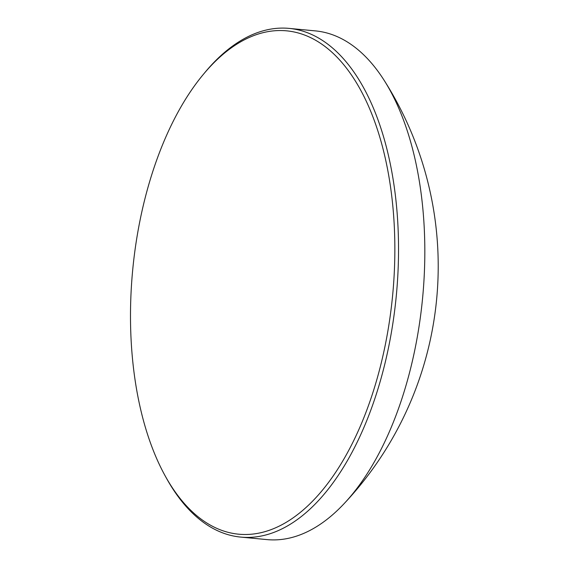 <?xml version="1.0" encoding="UTF-8"?>
<svg xmlns="http://www.w3.org/2000/svg" width="568" height="568" viewBox="0 0 568 568"><rect width="100%" height="100%" fill="white"/><g stroke="black" fill="none" stroke-linecap="round" stroke-linejoin="round"><path stroke-width="0.85" d="M132.72 269.694A252.817 130.59 -84.6 0 0 165.111 475.778A252.817 130.59 -84.6 0 0 298.974 513.472A252.817 130.59 -84.6 0 0 392.63 295.367A252.817 130.59 -84.6 0 0 342.163 62.828A252.817 130.59 -84.6 0 0 203.401 74.323A252.817 130.59 -84.6 0 0 132.72 269.694M203.401 74.323L205.055 72.328A255.501 131.975 95.4 0 1 289.219 28.4A255.501 131.975 95.4 0 1 396.301 295.722A255.501 131.975 95.4 0 1 240.704 537.094A255.501 131.975 95.4 0 1 166.36 478.043L165.111 475.778M240.704 537.094L266.981 539.6A255.501 131.975 -84.6 0 0 343.661 504.121A255.501 131.975 -84.6 0 0 422.578 298.228A255.501 131.975 -84.6 0 0 384.089 80.237A255.501 131.975 -84.6 0 0 315.503 30.906L289.219 28.4M343.661 504.121A346.572 346.572 0 0 0 384.089 80.237"/></g></svg>

